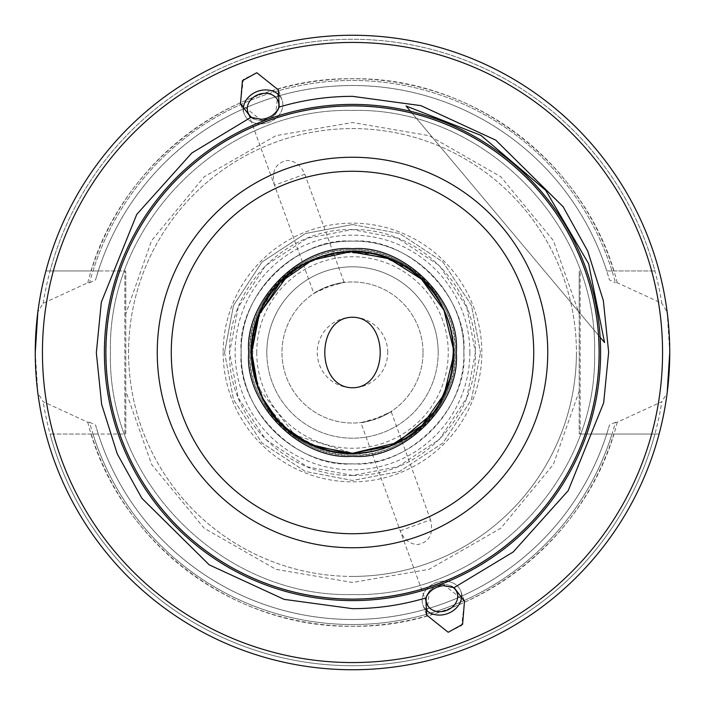 <?xml version="1.0" encoding="UTF-8"?>
<svg xmlns="http://www.w3.org/2000/svg" width="705" height="705" viewBox="0 0 705 705"><rect width="100%" height="100%" fill="white"/><g stroke="black" fill="none" stroke-linecap="round" stroke-linejoin="round"><path stroke-width="0.53" stroke-dasharray="3.52 2.64" d="M125.807 313.831L125.807 391.169L151.61 464.428L204.194 528.248L275.946 569.349L352.5 582.462L429.054 569.349L500.806 528.248L553.39 464.428L579.193 391.169L579.193 433.046A1.005 1.005 0 0 0 580.197 434.06L651.64 434.06A310.059 310.059 0 0 1 53.36 434.06L124.803 434.06A1.005 1.005 0 0 0 125.807 433.046L125.807 271.954A1.005 1.005 0 0 0 124.803 270.94L53.36 270.94A310.059 310.059 0 0 1 651.64 270.94L606.732 270.94A266.992 266.992 0 0 0 98.268 270.94L95.563 279.938A266.992 266.992 0 0 1 609.437 279.938L606.732 270.94A266.992 266.992 0 0 0 98.268 270.94L124.803 270.94A1.005 1.005 0 0 1 125.807 271.954L125.807 313.831L151.61 240.572L204.194 176.752L275.946 135.651L352.5 122.538L429.054 135.651L500.806 176.752L553.39 240.572L579.193 313.831L579.193 271.954L579.193 433.046A1.005 1.005 0 0 0 580.197 434.06L580.197 270.94A1.005 1.005 0 0 0 579.193 271.954A1.005 1.005 0 0 1 580.197 270.94M352.5 576.417A223.917 223.917 0 0 1 128.583 352.5A223.917 223.917 0 0 1 352.5 128.583A223.917 223.917 0 0 1 576.417 352.5A223.917 223.917 0 0 1 352.5 576.417A223.917 223.917 0 0 1 128.583 352.5A223.917 223.917 0 0 1 352.5 128.583A223.917 223.917 0 0 1 576.417 352.5A223.917 223.917 0 0 1 352.5 576.417A223.917 223.917 0 0 0 576.417 352.5M104.402 352.5A248.098 248.098 0 0 0 352.5 600.598A248.098 248.098 0 0 0 600.598 352.5A248.098 248.098 0 0 1 352.5 600.598A248.098 248.098 0 0 1 104.402 352.5A248.098 248.098 0 0 0 352.5 600.598A248.098 248.098 0 0 0 600.598 352.5A248.098 248.098 0 0 1 352.5 600.598A248.098 248.098 0 0 1 104.402 352.5A248.098 248.098 0 0 0 352.5 600.598A248.098 248.098 0 0 0 600.598 352.5A248.098 248.098 0 0 1 352.5 600.598A248.098 248.098 0 0 1 104.402 352.5A248.098 248.098 0 0 0 352.5 600.598A248.098 248.098 0 0 0 600.131 337.272C595.223 231.09 514.218 134.549 410.504 111.275A248.098 248.098 0 0 0 104.402 352.5A248.098 248.098 0 0 1 352.5 104.402A248.098 248.098 0 0 1 600.598 352.5A248.098 248.098 0 0 0 352.5 104.402A248.098 248.098 0 0 0 104.402 352.5A248.098 248.098 0 0 1 352.5 104.402A248.098 248.098 0 0 1 600.598 352.5A248.098 248.098 0 0 0 352.5 104.402A248.098 248.098 0 0 0 104.402 352.5A248.098 248.098 0 0 1 352.5 104.402A248.098 248.098 0 0 1 600.598 352.5A248.098 248.098 0 0 0 352.5 104.402A248.098 248.098 0 0 0 104.402 352.5A248.098 248.098 0 0 1 352.5 104.402A248.098 248.098 0 0 1 600.598 352.5A248.098 248.098 0 0 0 352.5 104.402A248.098 248.098 0 0 0 104.402 352.5A248.098 248.098 0 0 1 352.5 104.402A248.098 248.098 0 0 1 600.598 352.5A248.098 248.098 0 0 0 352.5 104.402A248.098 248.098 0 0 0 104.402 352.5A248.098 248.098 0 0 1 352.5 104.402A248.098 248.098 0 0 1 600.598 352.5A248.098 248.098 0 0 0 352.5 104.402A248.098 248.098 0 0 0 104.402 352.5M438.184 352.5A85.684 85.684 0 0 1 352.5 438.184A85.684 85.684 0 0 1 266.816 352.5A85.684 85.684 0 0 1 352.5 266.816A85.684 85.684 0 0 1 438.184 352.5A85.684 85.684 0 0 1 352.5 438.184A85.684 85.684 0 0 1 266.816 352.5A85.684 85.684 0 0 1 352.5 266.816A85.684 85.684 0 0 1 438.184 352.5A85.684 85.684 0 0 0 352.5 266.816A85.684 85.684 0 0 0 266.816 352.5M262.101 120.969L240.52 103.741L243.322 79.427L256.796 72.73L278.387 89.958L275.576 114.272L262.101 120.969M243.357 109.504A20.154 16.506 -20 0 0 244.168 113.778A20.154 16.506 -20 0 0 263.106 123.719A20.154 16.506 -20 0 1 244.177 113.787A20.154 16.506 -20 0 1 263.106 90.064A20.154 16.506 -20 0 1 282.044 100.004A20.154 16.506 -20 0 1 263.106 123.728A20.154 16.506 -20 0 0 282.044 99.995A20.154 16.506 -20 0 0 279.92 96.197M274.465 185.221C271.31 170.971 275.655 162.705 287.49 160.414C295.36 160.978 301.114 165.578 304.754 174.197L274.465 185.221L247.957 112.412A16.118 13.201 -20 0 1 263.106 93.43A16.118 13.201 -20 0 1 278.255 101.388A16.118 13.201 -20 0 1 263.106 120.361A16.118 13.201 -20 0 1 247.957 112.412L313.866 293.492L324.106 287.948C347.873 281.33 350.755 280.282 332.76 284.794C310.121 295.104 307.23 296.162 324.106 287.948M448.204 632.27L426.613 615.042L429.424 590.728L442.899 584.031L464.48 601.259L461.678 625.573L448.204 632.27M461.643 595.496A20.154 16.506 160 0 0 460.832 591.222A20.154 16.506 160 0 0 441.894 581.281A20.154 16.506 160 0 1 460.823 591.213A20.154 16.506 160 0 1 441.894 614.936A20.154 16.506 160 0 1 422.956 604.996A20.154 16.506 160 0 1 441.894 581.273A20.154 16.506 160 0 0 422.956 605.005A20.154 16.506 160 0 0 425.08 608.803M400.246 530.803L430.535 519.779C433.69 534.029 429.345 542.295 417.51 544.586C409.64 544.022 403.886 539.422 400.246 530.803L426.745 603.612A16.118 13.201 160 0 1 441.894 584.639A16.118 13.201 160 0 1 457.043 592.588A16.118 13.201 160 0 1 441.894 611.57A16.118 13.201 160 0 1 426.745 603.612L360.837 422.533L372.24 420.206C394.888 409.887 397.77 408.838 380.894 417.052C357.118 423.67 354.236 424.718 372.24 420.206M253.826 118.81A16.118 13.201 -20 0 0 263.106 120.352A16.118 13.201 -20 0 0 277.885 110.042M451.174 586.19A16.118 13.201 160 0 0 441.894 584.648A16.118 13.201 160 0 0 427.115 594.958M423.026 352.5A70.526 70.526 0 0 0 352.5 281.974A70.526 70.526 0 0 0 281.974 352.5A70.526 70.526 0 0 0 352.5 423.026A70.526 70.526 0 0 0 423.026 352.5A70.526 70.526 0 0 0 352.5 281.974A70.526 70.526 0 0 0 281.974 352.5A70.526 70.526 0 0 0 352.5 423.026A70.526 70.526 0 0 0 423.026 352.5M304.754 174.197L344.163 282.467L332.76 284.794M387.759 352.5A35.259 35.259 0 0 0 352.5 317.241A35.259 35.259 0 0 0 317.241 352.5A35.259 35.259 0 0 0 352.5 387.759C389.424 387.759 389.424 317.241 352.5 317.241C315.576 317.241 315.576 387.759 352.5 387.759A35.259 35.259 0 0 0 387.759 352.5M35.25 352.5L37.841 392.958L43.164 401.683L87.79 422.251L89.57 422.251A272.024 272.024 0 0 0 615.43 422.251L617.21 422.251L661.836 401.683A313.223 313.223 0 0 1 43.164 401.683M615.43 422.251L609.437 425.062A266.992 266.992 0 0 1 95.563 425.062L98.268 434.06A266.992 266.992 0 0 0 606.732 434.06L609.437 425.062A266.992 266.992 0 0 1 95.563 425.062L89.57 422.251M125.807 271.954A1.005 1.005 0 0 0 124.803 270.94L124.803 434.06L98.268 434.06A266.992 266.992 0 0 0 606.732 434.06L580.197 434.06A1.005 1.005 0 0 1 579.193 433.046M37.841 392.958A317.25 317.25 0 0 0 667.159 392.958L661.836 401.683M352.5 249.984C403.436 245.569 459.431 301.564 455.016 352.5C456.417 407.279 407.279 456.417 352.5 455.016C297.721 456.417 248.583 407.279 249.984 352.5C248.583 297.721 297.721 248.583 352.5 249.984C407.279 248.583 456.417 297.721 455.016 352.5C459.431 403.436 403.436 459.431 352.5 455.016C301.564 459.431 245.569 403.436 249.984 352.5C245.569 301.564 301.564 245.569 352.5 249.984M386.992 257.836L352.5 251.747C298.664 250.372 250.363 298.664 251.747 352.5C250.372 298.664 298.664 250.372 352.5 251.747C374.267 251.923 394.007 258.33 411.72 270.993L396.501 261.872M252.064 360.466L251.747 352.5C250.363 406.336 298.664 454.628 352.5 453.253C298.664 454.628 250.372 406.336 251.747 352.5C250.372 298.664 298.664 250.372 352.5 251.747C298.664 250.372 250.372 298.664 251.747 352.5L251.764 350.79M257.545 318.827L259.625 313.452M288.098 275.02L308.905 261.67M318.642 257.607L344.56 252.064M251.747 352.5C250.372 298.664 298.664 250.372 352.5 251.747C406.336 250.372 454.628 298.664 453.253 352.5C454.637 406.336 406.336 454.628 352.5 453.253C298.664 454.628 250.372 406.336 251.747 352.5C250.363 298.664 298.664 250.372 352.5 251.747C406.336 250.372 454.628 298.664 453.253 352.5C454.628 298.664 406.336 250.372 352.5 251.747C406.336 250.372 454.637 298.664 453.253 352.5L453.121 347.424M453.148 347.953L453.253 352.5C454.628 406.336 406.336 454.628 352.5 453.253C406.336 454.628 454.628 406.336 453.253 352.5L453.148 357.047M453.121 357.576L453.253 352.5C454.628 406.336 406.336 454.628 352.5 453.253L294.857 435.126L257.942 387.283L262.648 398.078L258.136 387.803M276.818 418.999L285.604 427.838L276.818 418.999M306.983 442.379L316.607 446.644L306.983 442.379M352.5 453.253L347.01 453.103M312.526 444.987L305.547 441.638M286.917 428.984L275.188 417.104M263.917 400.502L257.466 385.97M451.799 369.543L449.534 379.616M439.885 402.643L433.055 413.007M352.5 600.598A248.098 248.098 0 0 0 600.131 337.272L410.504 111.275A248.098 248.098 0 0 0 352.5 104.402M600.131 337.272L410.504 111.275M87.79 422.251C116.713 539.827 231.434 628.243 352.5 626.243C473.566 628.243 588.287 539.827 617.21 422.251M43.164 303.317A313.223 313.223 0 0 1 661.836 303.317L617.21 282.749L615.43 282.749A272.024 272.024 0 0 0 89.57 282.749L87.79 282.749L43.164 303.317L37.841 312.042A317.25 317.25 0 0 1 667.159 312.042L661.836 303.317M617.21 282.749C588.287 165.173 473.566 76.757 352.5 78.757C231.434 76.757 116.713 165.173 87.79 282.749M98.268 270.94L91.192 270.94A273.743 273.743 0 0 1 613.808 270.94L606.732 270.94M669.75 352.5L667.159 312.042M606.732 434.06L613.808 434.06A273.743 273.743 0 0 1 91.192 434.06L98.268 434.06M613.808 270.94L654.919 270.94A313.223 313.223 0 0 0 50.081 270.94L91.192 270.94M50.081 270.94L45.913 270.94A317.25 317.25 0 0 1 659.087 270.94A317.25 317.25 0 0 0 45.913 270.94L53.36 270.94M89.57 282.749L95.563 279.938A266.992 266.992 0 0 1 609.437 279.938L615.43 282.749M91.192 434.06L50.081 434.06A313.223 313.223 0 0 0 654.919 434.06L613.808 434.06M654.919 434.06L659.087 434.06A317.25 317.25 0 0 1 45.913 434.06A317.25 317.25 0 0 0 659.087 434.06L651.64 434.06M651.64 270.94L654.919 270.94M53.36 434.06L50.081 434.06M124.803 434.06A1.005 1.005 0 0 0 125.807 433.046L125.807 391.169M579.193 391.169L579.193 313.831M430.535 519.779L391.134 411.508L380.894 417.052M352.5 224.543L399.603 233.531L442.978 262.022L471.469 305.397L480.458 352.5L471.469 305.397L442.978 262.022L399.603 233.531L352.5 224.543L305.397 233.531L262.022 262.022L233.531 305.397L224.543 352.5L233.531 305.397L262.022 262.022L305.397 233.531L352.5 224.543M241.172 352.5C236.378 407.816 297.175 468.622 352.5 463.828C411.993 465.353 465.353 411.993 463.828 352.5C465.353 411.993 411.993 465.353 352.5 463.828C407.816 468.622 468.622 407.825 463.828 352.5C468.622 297.184 407.825 236.378 352.5 241.172C297.184 236.378 236.378 297.175 241.172 352.5C239.647 411.993 293.007 465.353 352.5 463.828C293.007 465.353 239.647 411.993 241.172 352.5C239.647 411.993 293.007 465.353 352.5 463.828C411.993 465.353 465.353 411.993 463.828 352.5C465.353 293.007 411.993 239.647 352.5 241.172C293.007 239.647 239.647 293.007 241.172 352.5C239.647 293.007 293.007 239.647 352.5 241.172C293.007 239.647 239.647 293.007 241.172 352.5M352.5 475.417C286.82 477.1 227.9 418.18 229.583 352.5C227.9 286.82 286.82 227.9 352.5 229.583C418.18 227.9 477.1 286.82 475.417 352.5L466.789 397.743L439.418 439.418L397.743 466.789L352.5 475.417L307.257 466.789L265.582 439.418L238.211 397.743L229.583 352.5L238.211 307.257L265.582 265.582L307.257 238.211L352.5 229.583L397.743 238.211L439.418 265.582L466.789 307.257L475.417 352.5C477.1 418.18 418.18 477.1 352.5 475.417M224.543 352.5L233.531 399.603L262.022 442.978L305.397 471.469L352.5 480.458L399.603 471.469L442.978 442.978L471.469 399.603L480.458 352.5L471.469 399.603L442.978 442.978L399.603 471.469L352.5 480.458L305.397 471.469L262.022 442.978L233.531 399.603L224.543 352.5M463.828 352.5C465.353 293.007 411.993 239.647 352.5 241.172C411.993 239.647 465.353 293.007 463.828 352.5M352.5 598.924A246.424 246.424 0 0 1 106.076 352.5A246.424 246.424 0 0 0 352.5 598.924A246.424 246.424 0 0 1 106.076 352.5A246.424 246.424 0 0 1 352.5 106.076A246.424 246.424 0 0 0 106.076 352.5A246.424 246.424 0 0 0 352.5 598.924A246.424 246.424 0 0 1 106.076 352.5A246.424 246.424 0 0 1 352.5 106.076A246.424 246.424 0 0 0 106.076 352.5A246.424 246.424 0 0 0 352.5 598.924A246.424 246.424 0 0 0 598.924 352.5A246.424 246.424 0 0 1 352.5 598.924A246.424 246.424 0 0 0 598.924 352.5A246.424 246.424 0 0 1 352.5 598.924A246.424 246.424 0 0 0 598.924 352.5A246.424 246.424 0 0 1 352.5 598.924M352.5 106.076A246.424 246.424 0 0 0 106.076 352.5A246.424 246.424 0 0 1 352.5 106.076A246.424 246.424 0 0 1 598.924 352.5A246.424 246.424 0 0 0 352.5 106.076A246.424 246.424 0 0 1 598.924 352.5A246.424 246.424 0 0 0 352.5 106.076A246.424 246.424 0 0 1 598.924 352.5A246.424 246.424 0 0 0 352.5 106.076M469.874 352.5A117.374 117.374 0 0 1 352.5 469.874A117.374 117.374 0 0 1 235.126 352.5A117.374 117.374 0 0 1 352.5 235.126A117.374 117.374 0 0 1 469.874 352.5M223.159 352.5A129.341 129.341 0 0 0 352.5 481.841A129.341 129.341 0 0 0 481.841 352.5A129.341 129.341 0 0 0 352.5 223.159A129.341 129.341 0 0 0 223.159 352.5M256.743 352.5A95.757 95.757 0 0 0 352.5 448.257A95.757 95.757 0 0 0 448.257 352.5A95.757 95.757 0 0 0 352.5 256.743A95.757 95.757 0 0 0 256.743 352.5M92.989 270.94A272.024 272.024 0 0 1 612.01 270.94M612.01 434.06A272.024 272.024 0 0 1 92.989 434.06M352.5 594.553C223.168 597.893 107.107 481.85 110.447 352.5C107.107 223.15 223.168 107.107 352.5 110.447C223.168 107.107 107.107 223.15 110.447 352.5C107.107 481.85 223.168 597.893 352.5 594.553C223.168 597.893 107.107 481.85 110.447 352.5C107.107 223.15 223.168 107.107 352.5 110.447C481.832 107.107 597.893 223.15 594.553 352.5C597.893 481.85 481.832 597.893 352.5 594.553C481.832 597.893 597.893 481.85 594.553 352.5C597.893 223.15 481.832 107.107 352.5 110.447C481.832 107.107 597.893 223.15 594.553 352.5C597.893 481.85 481.832 597.893 352.5 594.553M244.177 113.787L240.52 103.741M422.956 604.996L426.613 615.042M244.168 113.778L240.511 103.732M422.956 605.005L426.622 615.051M323.789 449.755C271.689 436.131 238.255 374.575 255.254 323.78C268.579 271.901 330.09 238.387 381.229 255.254C435.1 269.213 468.455 334.417 448.248 385.891C432.068 438.766 365.393 469.089 314.527 446.521C262.26 427.433 235.338 359.312 260.418 310.033C281.63 258.964 350.914 235.214 399.365 262.577C447.613 285.851 468.71 352.13 442.775 398.686C420.189 446.952 354.095 468.631 306.992 443.119C256.453 419.827 235.179 349.75 264.181 302.674C289.482 253.5 360.466 235.479 406.538 266.693C454.593 294.752 469.01 366.556 435.593 410.618C405.675 457.113 333.28 468.208 290.442 432.694C247.323 401.392 238.105 332.945 271.372 291.658C301.687 248.16 369.975 237.832 412.099 270.464L376.673 254.02L337.184 252.258L300.295 265.565L271.372 291.658L254.426 326.732L251.985 365.877L264.736 403.286L290.442 432.694L322.59 449.385M460.832 591.222L464.489 601.268M282.044 99.995L278.378 89.949M460.823 591.213L464.48 601.259M282.044 100.004L278.387 89.958"/><path stroke-width="1.06" d="M261.502 119.312L250.892 117.356L240.511 103.732L242.405 80.696L256.796 72.721L278.378 89.949L279.189 107.054C275.743 114.21 269.848 118.299 261.502 119.312M600.598 352.5A248.098 248.098 0 0 1 352.5 600.598A248.098 248.098 0 0 1 104.402 352.5A248.098 248.098 0 0 1 352.5 104.402A248.098 248.098 0 0 1 600.598 352.5A248.098 248.098 0 0 0 352.5 104.402A248.098 248.098 0 0 0 104.402 352.5M42.441 352.5A310.059 310.059 0 0 0 352.5 662.559A310.059 310.059 0 0 0 662.559 352.5A310.059 310.059 0 0 0 352.5 42.441A310.059 310.059 0 0 0 42.441 352.5M669.75 352.5A317.25 317.25 0 0 1 352.5 669.75A317.25 317.25 0 0 1 35.25 352.5A317.25 317.25 0 0 1 352.5 35.25A317.25 317.25 0 0 1 669.75 352.5L667.159 392.958M277.885 110.042A16.118 13.201 -20 0 0 278.255 101.379A16.118 13.201 -20 0 0 263.106 93.421A16.118 13.201 -20 0 0 247.957 112.403A16.118 13.201 -20 0 0 253.826 118.81M279.92 96.197A20.154 16.506 -20 0 0 263.106 90.055A20.154 16.506 -20 0 0 243.357 109.504M427.115 594.958A16.118 13.201 160 0 0 426.745 603.621A16.118 13.201 160 0 0 441.894 611.579A16.118 13.201 160 0 0 457.043 592.597A16.118 13.201 160 0 0 451.174 586.19M448.204 632.279L426.622 615.051L425.811 597.946C429.257 590.79 435.152 586.701 443.498 585.688L454.108 587.644L464.489 601.268L462.595 624.304L448.204 632.279M425.08 608.803A20.154 16.506 160 0 0 441.894 614.945A20.154 16.506 160 0 0 461.643 595.496M251.764 350.79L257.545 318.827M259.625 313.452L288.098 275.02M308.905 261.67L318.642 257.607M344.56 252.064L352.394 251.747M396.501 261.872L386.992 257.836M453.121 347.424L444.053 310.456L421.925 279.488L389.883 258.938L352.5 251.747C406.336 250.363 454.628 298.664 453.253 352.5A100.753 100.753 0 0 1 320.185 447.931C277.021 430.72 254.205 398.907 251.747 352.5A100.753 100.753 0 0 1 352.5 251.747A100.753 100.753 0 0 1 453.253 352.5L451.799 369.543M352.5 251.747C298.664 250.372 250.372 298.664 251.747 352.5L259.202 314.474L280.458 282.07L312.377 260.083L350.226 251.773L388.411 258.365L421.29 278.889L443.983 310.297L453.148 347.953M453.148 357.047L444.22 394.183L422.119 425.335L390.006 446.009L352.5 453.253L316.607 446.644L352.5 453.253L389.883 446.062L421.925 425.512L444.053 394.544L453.121 357.576M251.747 352.5C253.641 395.39 273.892 426.217 312.509 444.978A100.753 100.753 0 0 1 251.747 352.5L257.942 387.283L251.993 359.532L258.136 387.803M262.648 398.078L276.818 418.999L262.648 398.078M285.604 427.838L306.983 442.379L285.604 427.838M248.724 352.5C244.256 300.938 300.929 244.256 352.5 248.724C404.062 244.256 460.744 300.929 456.276 352.5C460.744 404.062 404.071 460.744 352.5 456.276C300.938 460.744 244.256 404.071 248.724 352.5M352.5 387.759C389.424 387.759 389.424 317.241 352.5 317.241C315.576 317.241 315.576 387.759 352.5 387.759M312.509 444.978C323.718 450.001 326.274 450.988 320.185 447.931M347.01 453.103L312.526 444.987M305.547 441.638L286.917 428.984M275.188 417.104L263.917 400.502M257.466 385.97L252.064 360.466M449.534 379.616L439.885 402.643M433.055 413.007L397.523 442.625L352.5 453.253M604.564 342.551L600.131 337.272L604.564 342.551L588.622 263.723L545.74 190.35L480.925 135.378L406.071 105.997L410.504 111.275L406.071 105.997M37.841 312.042L35.25 352.5M250.892 117.356L191.804 153.02L136.761 214.391L101.335 302.172L96.338 352.764L101.652 404.379L117.25 453.861L141.899 498.32L209.235 564.855L284.106 599.365L352.5 608.662C377.457 608.635 401.894 605.066 425.811 597.946M454.108 587.644L513.196 551.98L568.239 490.61L603.665 402.828L608.662 352.236L603.348 300.621L587.75 251.139L563.101 206.68L495.765 140.145L420.894 105.635L352.5 96.338C327.543 96.365 303.106 99.934 279.189 107.054M105.865 352.5A246.635 246.635 0 0 0 352.5 599.135A246.635 246.635 0 0 0 599.135 352.5A246.635 246.635 0 0 0 352.5 105.865A246.635 246.635 0 0 0 105.865 352.5M547.75 352.5A195.25 195.25 0 0 1 352.5 547.75A195.25 195.25 0 0 1 157.25 352.5A195.25 195.25 0 0 1 352.5 157.25A195.25 195.25 0 0 1 547.75 352.5M171.271 352.5A181.229 181.229 0 0 0 352.5 533.729A181.229 181.229 0 0 0 533.729 352.5A181.229 181.229 0 0 0 352.5 171.271A181.229 181.229 0 0 0 171.271 352.5M322.59 449.385L323.101 449.543"/></g></svg>
